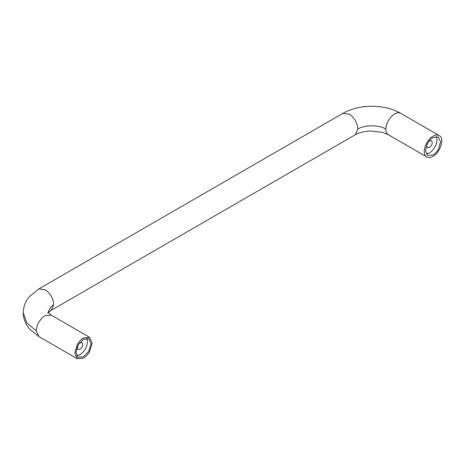 <?xml version="1.0" encoding="UTF-8"?>
<svg xmlns="http://www.w3.org/2000/svg" width="465" height="465" viewBox="0 0 465 465"><rect width="100%" height="100%" fill="white"/><g stroke="black" fill="none" stroke-linecap="round" stroke-linejoin="round"><path stroke-width="0.7" d="M86.763 338.299L87.501 341.002C87.344 346.652 84.833 351.232 79.974 354.749L76.678 355.777M79.085 343.478L79.974 342.798L81.95 342.606L82.758 344.164C82.7 346.256 81.776 347.954 79.974 349.256L77.998 349.453L77.184 347.89L77.324 346.535M89.483 351.895L92.21 343.001L89.646 337.346L83.468 337.956C81.323 339.159 79.317 341.246 77.452 344.199L74.731 353.092L77.289 358.748L83.468 358.137C85.618 356.934 87.623 354.853 89.483 351.895M78.271 344.722L75.917 352.406L78.132 357.294L83.468 356.765L88.664 351.371L91.018 343.687L88.809 338.799L83.468 339.328L78.271 344.722M438.664 148.754C436.99 151.706 435.106 153.776 433.014 154.961L427.672 155.484L425.463 150.602L427.358 143.726C429.032 140.773 430.916 138.704 433.014 137.524L438.35 136.995L440.564 141.883L438.664 148.754M426.998 157.031C420.988 154.694 425.632 140.058 433.014 136.152C435.159 134.873 437.164 134.641 439.024 135.449C445.034 137.791 440.396 152.421 433.014 156.333C430.863 157.606 428.858 157.838 426.998 157.031L388.385 134.745L382.649 132.403L370.495 130.985C363.706 131.421 358.643 132.676 355.301 134.745L357.858 129.084C357.416 123.068 354.679 118.133 349.657 114.28L342.943 113.338L38.839 288.91L29.312 296.751C25.447 301.262 23.43 306.592 23.25 312.73L26.819 322.815L36.282 330.894L38.845 336.55M439.024 135.449L400.9 113.437M436.31 136.495L437.042 139.192C436.885 144.842 434.374 149.428 429.515 152.939L426.219 153.967M428.625 141.674L429.515 140.994L431.491 140.796L432.305 142.36C432.247 144.452 431.317 146.15 429.515 147.452L427.538 147.649L426.731 146.086L426.864 144.725M89.646 337.346L51.197 315.148L45.018 315.758C42.873 316.961 40.868 319.042 39.002 322.001C37.159 325.273 36.253 328.238 36.282 330.894M47.907 313.148C48.186 312.492 49.278 311.544 51.197 310.318L53.76 304.656L51.185 306.487L47.971 312.439M53.76 304.656C53.312 298.64 50.58 293.706 45.553 289.852L38.839 288.91M388.385 134.745L388.548 134.833C386.7 133.688 385.793 131.775 385.822 129.084C379.585 124.754 364.205 124.707 357.858 129.084M385.822 129.084C386.38 122.679 389.292 117.633 394.564 113.948C396.709 112.675 398.714 112.443 400.574 113.251L400.743 113.338C392.588 108.694 382.869 106.334 371.605 106.253C360.549 106.398 350.994 108.758 342.943 113.338M23.25 312.73C23.407 318.914 25.499 324.326 29.522 328.958L38.839 336.55L77.289 358.748M51.197 315.148L47.907 312.317M51.197 310.318L355.301 134.745"/></g></svg>
